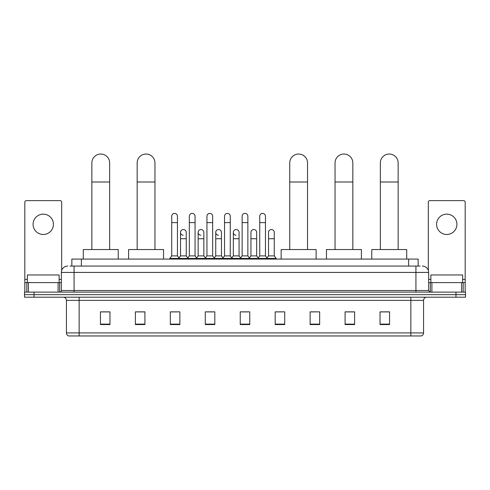 <?xml version="1.0" encoding="UTF-8"?>
<svg xmlns="http://www.w3.org/2000/svg" width="490" height="490" viewBox="0 0 490 490"><rect width="100%" height="100%" fill="white"/><g stroke="black" fill="none" stroke-linecap="round" stroke-linejoin="round"><path stroke-width="0.73" d="M71.846 266.064L71.846 259.075L418.154 259.075L418.154 266.064M70.082 266.064L420.065 266.064M69.935 266.064L74.064 266.064L74.064 272.422L61.354 272.422L61.354 290.527A1.586 1.586 0 0 1 59.768 292.12M67.712 266.064A6.352 6.352 0 0 0 61.354 272.422M422.288 266.064A6.352 6.352 0 0 1 428.646 272.422L428.646 290.527L430.232 292.12M34.031 292.12L24.5 292.12L24.5 294.661L34.031 294.661L24.5 294.661L24.5 297.203L34.031 297.203L34.031 294.661L455.97 294.661L34.031 294.661L34.031 292.12L455.97 292.12L455.97 294.661L465.5 294.661L455.97 294.661L455.97 297.203L34.031 297.203M455.97 297.203L465.5 297.203L465.5 292.12L455.97 292.12M423.562 332.912C423.47 334.437 422.711 335.454 421.271 335.962L410.853 335.962L410.853 332.912L423.562 332.912L423.562 300.376A3.179 3.179 0 0 1 426.735 297.203M410.853 335.962L68.729 335.962A3.179 3.179 0 0 1 66.438 332.912L66.438 300.376C66.254 298.447 65.195 297.393 63.265 297.203M389.562 324.558L389.562 311.848L380.032 311.848L380.032 324.558L389.562 324.558M354.613 324.558L354.613 311.848L345.083 311.848L345.083 324.558L354.613 324.558M319.664 324.558L319.664 311.848L310.133 311.848L310.133 324.558L319.664 324.558M284.714 324.558L284.714 311.848L275.184 311.848L275.184 324.558L284.714 324.558M109.968 324.558L109.968 311.848L100.438 311.848L100.438 324.558L109.968 324.558M144.918 324.558L144.918 311.848L135.387 311.848L135.387 324.558L144.918 324.558M179.867 324.558L179.867 311.848L170.336 311.848L170.336 324.558L179.867 324.558M214.816 324.558L214.816 311.848L205.286 311.848L205.286 324.558L214.816 324.558M249.765 324.558L249.765 311.848L240.235 311.848L240.235 324.558L249.765 324.558M319.664 311.848L310.133 311.916L319.664 311.848M206.621 311.916L212.972 311.916M171.414 311.916L177.772 311.916M284.714 311.848L275.184 311.916L284.714 311.848M241.821 311.916L248.179 311.916M144.918 311.916L135.387 311.916M109.968 311.916L100.438 311.916M354.613 311.916L345.083 311.916M389.562 311.916L380.032 311.916M59.131 282.589L59.131 274.964L27.36 274.964L27.36 282.589M43.249 214.148A10.168 10.168 0 0 0 33.081 224.316A10.168 10.168 0 0 0 43.249 234.483A10.168 10.168 0 0 0 53.41 224.316A10.168 10.168 0 0 0 43.249 214.148M58.102 292.12L58.102 282.589L28.389 282.589L28.389 292.12M61.673 270.437L61.673 202.205A1.586 1.586 0 0 0 60.086 200.612L26.405 200.612A1.586 1.586 0 0 0 24.819 202.205L24.819 282.589L28.389 282.589M58.102 282.589L61.354 282.589M24.819 292.12L24.819 282.589M91.857 249.545L91.857 162.931A8.893 8.893 0 0 1 100.756 154.038A8.893 8.893 0 0 1 109.65 162.931A8.893 8.893 0 0 0 100.756 154.038M109.65 249.545L109.65 162.931M118.231 259.075L118.231 249.545L83.282 249.545L83.282 259.075M137.163 249.545L137.163 162.931A8.893 8.893 0 0 1 146.063 154.038A8.893 8.893 0 0 1 154.956 162.931A8.893 8.893 0 0 0 146.063 154.038M154.956 249.545L154.956 162.931M163.538 259.075L163.538 249.545L128.588 249.545L128.588 259.075M289.737 249.545L289.737 162.931A8.893 8.893 0 0 1 298.631 154.038A8.893 8.893 0 0 1 307.53 162.931A8.893 8.893 0 0 0 298.631 154.038M307.53 249.545L307.53 162.931M316.105 259.075L316.105 249.545L281.156 249.545L281.156 259.075M335.044 249.545L335.044 162.931A8.893 8.893 0 0 1 343.937 154.038A8.893 8.893 0 0 1 352.837 162.931A8.893 8.893 0 0 0 343.937 154.038M352.837 249.545L352.837 162.931M361.412 259.075L361.412 249.545L326.463 249.545L326.463 259.075M380.35 249.545L380.35 162.931A8.893 8.893 0 0 1 389.244 154.038A8.893 8.893 0 0 1 398.143 162.931A8.893 8.893 0 0 0 389.244 154.038M398.143 249.545L398.143 162.931M406.718 259.075L406.718 249.545L371.769 249.545L371.769 259.075M171.733 222.601L177.454 222.601L177.454 255.896L171.733 255.896L171.733 216.243A2.86 2.86 0 0 1 174.771 213.395A2.86 2.86 0 0 1 177.454 216.243A2.86 2.86 0 0 0 174.771 213.395M171.733 255.896L169.828 258.438L169.828 259.075M177.454 255.896L179.358 258.438L169.828 258.438M189.336 255.896L189.336 222.601L195.057 222.601L195.057 255.896L189.336 255.896L187.431 258.438L179.358 258.438L179.358 259.075M189.336 222.601L189.336 216.243A2.86 2.86 0 0 1 192.374 213.395A2.86 2.86 0 0 1 195.057 216.243A2.86 2.86 0 0 0 192.374 213.395M195.057 255.896L196.962 258.438L187.431 258.438L187.431 259.075M206.939 255.896L206.939 222.601L212.654 222.601L212.654 255.896L206.939 255.896L205.028 258.438L196.962 258.438L196.962 259.075M206.939 222.601L206.939 216.243A2.86 2.86 0 0 1 209.977 213.395A2.86 2.86 0 0 1 212.654 216.243A2.86 2.86 0 0 0 209.977 213.395M212.654 255.896L214.565 258.438L205.028 258.438L205.028 259.075M224.536 255.896L224.536 222.601L230.257 222.601L230.257 255.896L224.536 255.896L222.632 258.438L214.565 258.438L214.565 259.075M224.536 222.601L224.536 216.243A2.86 2.86 0 0 1 227.581 213.395A2.86 2.86 0 0 1 230.257 216.243A2.86 2.86 0 0 0 227.581 213.395M230.257 255.896L232.162 258.438L222.632 258.438L222.632 259.075M242.14 255.896L242.14 222.601L247.86 222.601L247.86 255.896L242.14 255.896L240.235 258.438L232.162 258.438L232.162 259.075M242.14 222.601L242.14 216.243A2.86 2.86 0 0 1 245.178 213.395A2.86 2.86 0 0 1 247.86 216.243A2.86 2.86 0 0 0 245.178 213.395M247.86 255.896L249.765 258.438L240.235 258.438L240.235 259.075M259.743 255.896L259.743 222.601L265.464 222.601L265.464 255.896L259.743 255.896L257.838 258.438L249.765 258.438L249.765 259.075M259.743 222.601L259.743 216.243A2.86 2.86 0 0 1 262.781 213.395A2.86 2.86 0 0 1 265.464 216.243A2.86 2.86 0 0 0 262.781 213.395M265.464 255.896L267.368 258.438L257.838 258.438L257.838 259.075M274.265 255.896L274.265 238.74L268.545 238.74L268.545 255.896L274.265 255.896L276.17 258.438L267.368 258.438L267.368 259.075M183.211 235.243A2.86 2.86 0 0 1 180.534 232.389A2.86 2.86 0 0 1 183.572 229.534A2.86 2.86 0 0 1 186.255 232.389L186.255 238.74L180.534 238.74L180.534 232.389M186.255 238.74L186.255 255.896L180.534 255.896L180.534 238.74M180.534 255.896L178.991 257.954M186.255 255.896L187.793 257.954M200.814 235.243A2.86 2.86 0 0 1 198.138 232.389A2.86 2.86 0 0 1 201.176 229.534A2.86 2.86 0 0 1 203.852 232.389L203.852 238.74L198.138 238.74L198.138 232.389M203.852 238.74L203.852 255.896L198.138 255.896L198.138 238.74M198.138 255.896L196.594 257.954M203.852 255.896L205.396 257.954M218.418 235.243A2.86 2.86 0 0 1 215.735 232.389A2.86 2.86 0 0 1 218.779 229.534A2.86 2.86 0 0 1 221.456 232.389L221.456 238.74L215.735 238.74L215.735 232.389M221.456 238.74L221.456 255.896L215.735 255.896L215.735 238.74M215.735 255.896L214.197 257.954M221.456 255.896L222.999 257.954M236.021 235.243A2.86 2.86 0 0 1 233.338 232.389A2.86 2.86 0 0 1 236.376 229.534A2.86 2.86 0 0 1 239.059 232.389L239.059 238.74L233.338 238.74L233.338 232.389M239.059 238.74L239.059 255.896L233.338 255.896L233.338 238.74M233.338 255.896L231.801 257.954M239.059 255.896L240.602 257.954M250.941 232.389A2.86 2.86 0 0 1 253.979 229.534A2.86 2.86 0 0 1 256.662 232.389L256.662 238.74L250.941 238.74L250.941 232.389M256.662 238.74L256.662 255.896L250.941 255.896L250.941 238.74M250.941 255.896L249.398 257.954M256.662 255.896L258.199 257.954M268.545 238.74L268.545 232.389A2.86 2.86 0 0 1 271.582 229.534A2.86 2.86 0 0 1 274.265 232.389L274.265 238.74M268.545 255.896L267.001 257.954M276.17 258.438L276.17 259.075M446.751 214.148A10.168 10.168 0 0 0 436.59 224.316A10.168 10.168 0 0 0 446.751 234.483A10.168 10.168 0 0 0 456.919 224.316A10.168 10.168 0 0 0 446.751 214.148M461.611 292.12L461.611 282.589L431.898 282.589L431.898 292.12M461.611 282.589L465.182 282.589L465.182 202.205A1.586 1.586 0 0 0 463.595 200.612L429.914 200.612A1.586 1.586 0 0 0 428.327 202.205L428.327 270.437M428.646 282.589L431.898 282.589M465.182 282.589L465.182 292.12M462.64 282.589L462.64 274.964L430.869 274.964L430.869 282.589M81.377 266.064L81.377 259.075M408.623 266.064L408.623 259.075M74.064 292.12L74.064 290.527L428.646 290.527M61.354 290.527L74.064 290.527L74.064 272.422L415.937 272.422L415.937 292.12M428.646 272.422L415.937 272.422L415.937 266.064M410.853 297.203L410.853 300.376L66.438 300.376M423.562 300.376L410.853 300.376L410.853 332.912L79.147 332.912L79.147 335.962M66.438 332.912L79.147 332.912L79.147 297.203M249.765 324.117L240.235 324.117M214.816 324.117L205.286 324.117M179.867 324.117L170.336 324.117M144.918 324.117L135.387 324.117M109.968 324.117L100.438 324.117M284.714 324.117L275.184 324.117M319.664 324.117L310.133 324.117M354.613 324.117L345.083 324.117M389.562 324.117L380.032 324.117M61.354 279.41L59.131 279.41M27.36 279.41L24.819 279.41M59.664 282.589L59.664 292.12M24.843 282.589L24.843 292.12M26.828 292.12L26.828 282.589M91.857 181.998L109.65 181.998M137.163 181.998L154.956 181.998M289.737 181.998L307.53 181.998M335.044 181.998L352.837 181.998M380.35 181.998L398.143 181.998M465.182 279.41L462.64 279.41M430.869 279.41L428.646 279.41M465.157 292.12L465.157 282.589M463.173 282.589L463.173 292.12M430.336 292.12L430.336 282.589M177.454 222.601L177.454 216.243M195.057 222.601L195.057 216.243M212.654 222.601L212.654 216.243M230.257 222.601L230.257 216.243M247.86 222.601L247.86 216.243M265.464 222.601L265.464 216.243"/></g></svg>
